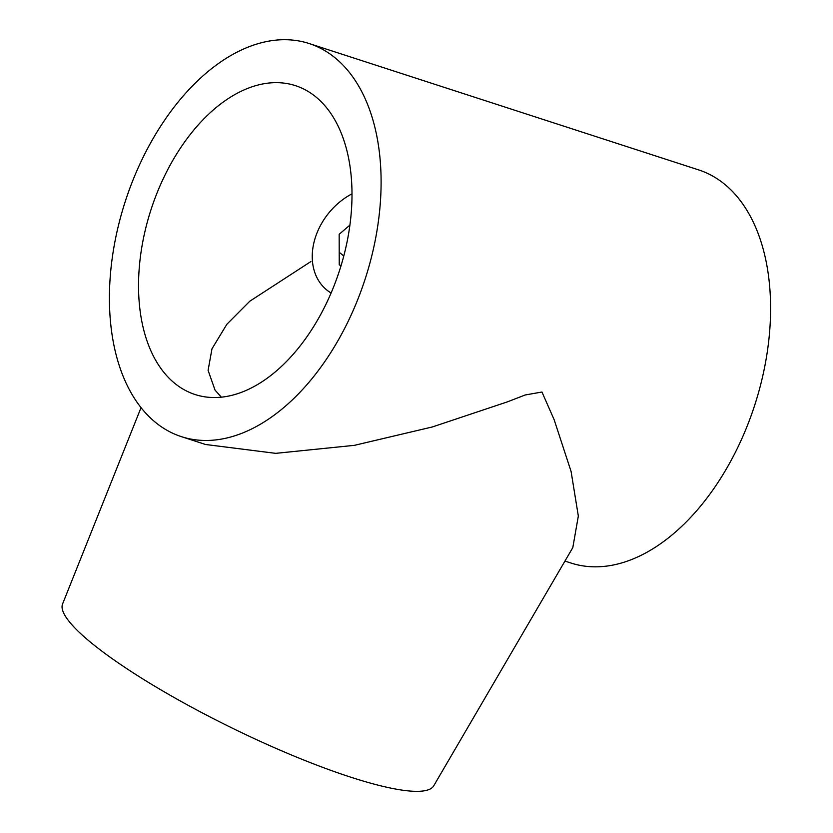 <?xml version="1.0" encoding="UTF-8"?>
<svg xmlns="http://www.w3.org/2000/svg" width="833" height="833" viewBox="0 0 833 833"><rect width="100%" height="100%" fill="white"/><g stroke="black" fill="none" stroke-linecap="round" stroke-linejoin="round"><path stroke-width="1.25" d="M221.359 397.195L215.039 390.104L208.094 370.362L211.988 348.788L226.878 324.245L249.806 301.202L310.896 261.562M164.965 175.128A162.383 99.033 -72 0 0 195.151 394.55A162.383 99.033 -72 0 0 325.568 305.065A162.383 99.033 -72 0 0 295.371 85.632A162.383 99.033 -72 0 0 164.965 175.128M141.058 407.587L62.579 603.967A206.678 37.339 26.1 0 0 70.597 623.251A206.678 37.339 26.1 0 0 267.268 744.525A206.678 37.339 26.1 0 0 433.754 785.779L572.812 547.604L578.331 516.043L571.084 471.447L554.112 419.624L541.96 392.031L525.238 394.967L507.255 401.912L432.41 426.944L354.389 445.343L275.702 453.35L205.543 444.489L181.49 436.679A206.678 126.043 -72 0 0 347.465 322.777A206.678 126.043 -72 0 0 309.043 43.503A206.678 126.043 -72 0 0 143.057 157.406A206.678 126.043 -72 0 0 181.49 436.679M564.909 561.067L570.98 563.035A206.678 126.043 -72 0 0 736.955 449.133A206.678 126.043 -72 0 0 698.523 169.859L309.043 43.503M331.086 293.008A60.892 46.992 -51 0 1 326.88 290.071A60.892 46.992 -51 0 1 351.963 193.85M341.082 265.508L339.239 264.904L339.166 234.292L349.87 225.139M343.769 255.96L339.218 252.274"/></g></svg>
